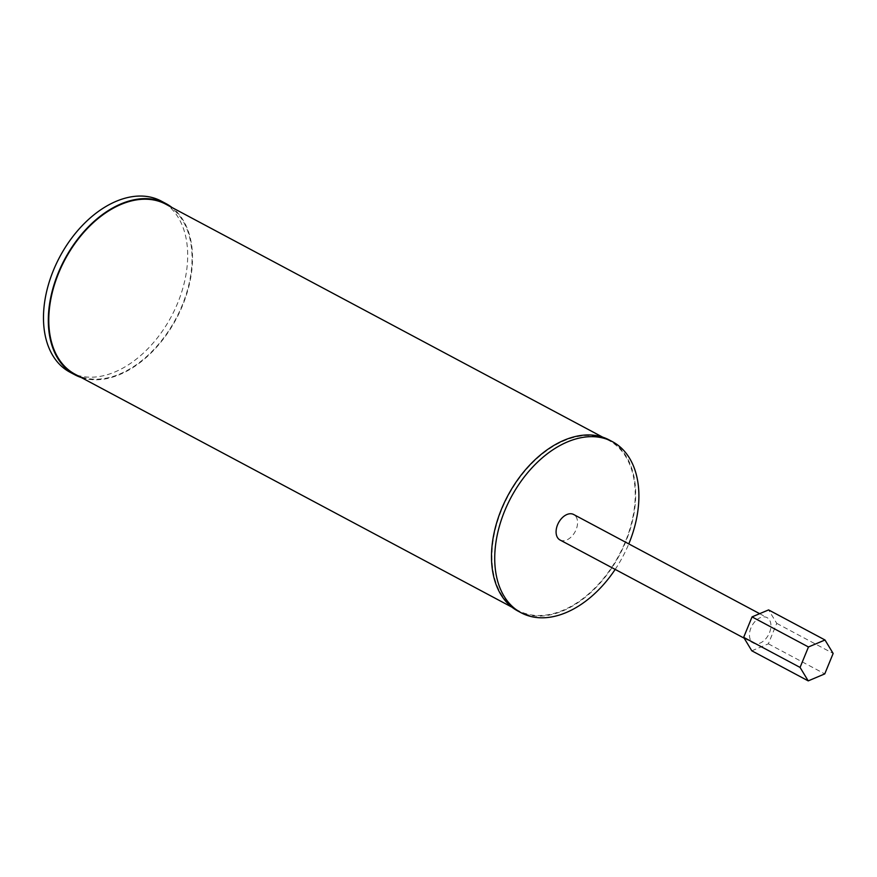 <?xml version="1.0" encoding="UTF-8"?>
<svg xmlns="http://www.w3.org/2000/svg" width="877" height="877" viewBox="0 0 877 877"><rect width="100%" height="100%" fill="white"/><g stroke="black" fill="none" stroke-linecap="round" stroke-linejoin="round"><path stroke-width="0.66" stroke-dasharray="4.38 3.29" d="M751.819 650.811L768.362 643.828L776.748 623.372L768.592 609.91M755.13 621.376A14.46 9.428 118.1 0 0 753.409 643.115A14.46 9.428 118.1 0 0 765.281 639.344A14.46 9.428 118.1 0 0 767.002 617.605A14.46 9.428 118.1 0 0 755.13 621.376M776.748 623.372L833.15 653.453M768.362 643.828L824.764 673.898M81.287 377.538A96.963 63.232 118.1 0 0 154.451 349.495A96.963 63.232 118.1 0 0 171.969 207.487M69.963 372.188A96.963 63.232 118.1 0 0 149.616 346.919A96.963 63.232 118.1 0 0 161.204 201.063M75.082 374.227A96.36 62.837 118.1 0 0 154.231 349.123A96.36 62.837 118.1 0 0 165.753 204.177M529.774 465.61A96.36 62.837 118.1 0 0 518.252 610.545A96.36 62.837 118.1 0 0 597.412 585.43A96.36 62.837 118.1 0 0 608.934 440.495A96.36 62.837 118.1 0 0 529.774 465.61M517.978 611.083A96.963 63.232 118.1 0 0 597.621 585.814A96.963 63.232 118.1 0 0 609.219 439.958M615.183 569.414A96.963 63.232 118.1 0 0 628.787 543.904M560.019 539.991A14.46 9.428 118.1 0 0 571.892 536.231A14.46 9.428 118.1 0 0 573.624 514.481M512.047 607.235L518.252 610.545M602.729 437.185L608.934 440.495M744.178 638.193L753.409 643.115M759.657 613.681L767.002 617.605"/><path stroke-width="1.32" d="M824.994 639.991L768.592 609.91L752.049 616.893L743.663 637.338L751.819 650.811L808.221 680.881L824.764 673.898L833.15 653.453L824.994 639.991L808.462 646.974L800.065 667.419L808.221 680.881M743.663 637.338L800.065 667.419M752.049 616.893L808.462 646.974M171.969 207.487A96.963 63.232 118.1 0 0 166.038 203.639A96.963 63.232 118.1 0 0 86.384 228.908A96.963 63.232 118.1 0 0 74.797 374.764A96.963 63.232 118.1 0 0 81.287 377.538M166.038 203.639L161.204 201.063A96.963 63.232 118.1 0 0 81.55 226.332A96.963 63.232 118.1 0 0 69.963 372.188L74.797 374.764M602.729 437.185L165.753 204.177A96.36 62.837 118.1 0 0 86.604 229.292A96.36 62.837 118.1 0 0 75.082 374.227L512.047 607.235M628.787 543.904A96.963 63.232 118.1 0 0 612.442 441.679L609.219 439.958A96.963 63.232 118.1 0 0 529.565 465.227A96.963 63.232 118.1 0 0 517.978 611.083L521.201 612.793A96.963 63.232 118.1 0 0 600.844 587.524A96.963 63.232 118.1 0 0 615.183 569.414M612.442 441.679A96.963 63.232 118.1 0 0 532.788 466.948A96.963 63.232 118.1 0 0 521.201 612.793M759.657 613.681L573.624 514.481A14.46 9.428 118.1 0 0 561.751 518.252A14.46 9.428 118.1 0 0 560.019 539.991L744.178 638.193"/></g></svg>
